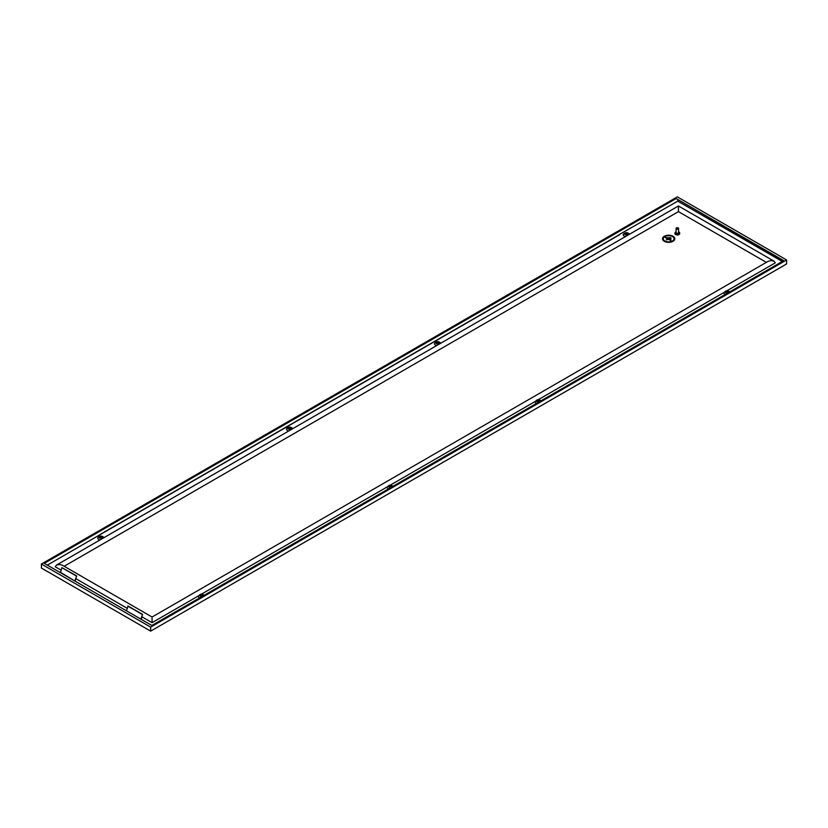 <?xml version="1.0" encoding="UTF-8"?>
<svg xmlns="http://www.w3.org/2000/svg" width="828" height="828" viewBox="0 0 828 828"><rect width="100%" height="100%" fill="white"/><g stroke="black" fill="none" stroke-linecap="round" stroke-linejoin="round"><path stroke-width="1.24" d="M727.936 292.853A1.946 1.118 180 0 1 725.68 292.657A1.946 1.118 180 0 1 725.68 291.073L723.941 292.501A3.177 1.832 0 0 0 725.276 294.395M539.183 401.839A1.946 1.118 180 0 1 536.927 401.632A1.946 1.118 180 0 1 536.927 400.048L535.178 401.476A3.177 1.832 0 0 0 536.523 403.371M624.208 233.496L625.088 232.989A1.946 1.118 0 0 0 625.088 234.572A1.946 1.118 0 0 0 627.831 234.572L627.831 234.572A1.946 1.118 0 0 0 627.831 232.989A1.946 1.118 0 0 0 625.088 232.989L624.208 233.496A3.177 1.832 0 0 0 625.502 236.549M629.497 234.241A3.177 1.832 0 0 0 628.711 233.496L627.831 232.989M435.456 342.471L436.325 341.974A1.946 1.118 0 0 0 436.325 343.558A1.946 1.118 0 0 0 439.078 343.558L439.078 343.558A1.946 1.118 0 0 0 439.078 341.974A1.946 1.118 0 0 0 436.325 341.974L435.456 342.471A3.177 1.832 0 0 0 436.749 345.524M440.734 343.227A3.177 1.832 0 0 0 439.947 342.471L439.078 341.974M203.264 595.777A1.946 1.118 0 0 0 202.912 594.473A1.946 1.118 0 0 0 200.169 594.473A1.946 1.118 0 0 0 200.169 596.056A1.946 1.118 0 0 0 202.425 596.264M200.169 594.473L198.43 595.901A3.177 1.832 0 0 0 199.765 597.795M392.027 486.802A1.946 1.118 0 0 0 391.675 485.498A1.946 1.118 0 0 0 388.922 485.498A1.946 1.118 0 0 0 388.922 487.081A1.946 1.118 0 0 0 391.189 487.278M388.922 485.498L387.183 486.926A3.177 1.832 0 0 0 388.518 488.82M98.698 536.896L99.577 536.399A1.946 1.118 180 0 1 102.32 536.399A1.946 1.118 180 0 1 102.32 537.983L102.32 537.983A1.946 1.118 180 0 1 99.577 537.983A1.946 1.118 180 0 1 99.577 536.399L98.698 536.896A3.177 1.832 0 0 0 99.991 539.949M103.976 537.651A3.177 1.832 0 0 0 103.2 536.896L102.32 536.399M287.451 427.921L288.33 427.414A1.946 1.118 180 0 1 291.073 427.414A1.946 1.118 180 0 1 291.073 428.997L291.073 428.997A1.946 1.118 180 0 1 288.33 428.997A1.946 1.118 180 0 1 288.33 427.414L287.451 427.921A3.177 1.832 0 0 0 288.755 430.974M292.739 428.666A3.177 1.832 0 0 0 291.953 427.921L291.073 427.414M672.998 241.269A6.127 3.54 0 0 0 674.799 238.764A6.127 3.54 0 0 0 671.011 235.494A6.127 3.54 0 0 0 664.325 236.259A6.127 3.54 0 0 0 662.535 238.764A6.127 3.54 0 0 0 666.312 242.035A6.127 3.54 0 0 0 672.998 241.269M662.535 238.806L662.535 238.764A6.127 3.54 0 0 0 662.535 238.806A6.127 3.54 0 0 0 666.312 242.076A6.127 3.54 0 0 0 672.998 241.3A6.127 3.54 0 0 0 674.799 238.806A6.127 3.54 0 0 0 674.799 238.785L674.799 238.806M663.269 238.764A5.392 3.115 180 0 1 664.843 236.56A5.392 3.115 0 0 0 663.269 238.764A5.392 3.115 0 0 0 666.602 241.641A5.392 3.115 0 0 0 672.481 240.969A5.392 3.115 0 0 0 674.054 238.764A5.392 3.115 0 0 0 670.732 235.887A5.392 3.115 0 0 0 664.843 236.56A5.392 3.115 180 0 1 670.732 235.887A5.392 3.115 180 0 1 674.054 238.764M668.051 237.439L667.523 237.739L670.959 239.116M670.959 237.915L670.432 238.216L671.063 238.06L669.614 237.739L670.432 238.216L669.5 237.595L670.131 237.439M666.499 239.716L668.196 239.333L670.959 240.617L668.196 239.333L666.385 239.861L667.678 239.023L665.339 237.584L667.678 239.033M670.959 240.317L665.971 237.439M676.828 227.772A1.025 0.59 0 0 0 677.842 228.797A1.025 0.59 0 0 0 676.828 227.772M678.122 227.907A1.221 0.704 180 0 1 676.724 229.066A1.221 0.704 180 0 1 676.548 227.907M678.556 228.456L678.556 232.627A1.221 0.704 180 0 1 676.103 232.627L676.103 228.456M678.122 233.165A1.025 0.59 180 0 1 676.548 233.165M678.349 233.02A1.025 0.59 180 0 1 676.321 233.02M678.556 231.799A2.349 1.356 180 0 1 679.684 232.958A2.349 1.356 180 0 1 678.515 234.138A2.349 1.356 180 0 1 676.155 234.138A2.349 1.356 180 0 1 674.986 232.958A2.349 1.356 180 0 1 676.103 231.799M679.612 233.289A2.349 1.356 180 0 1 679.684 233.631A2.349 1.356 180 0 1 678.515 234.8A2.349 1.356 180 0 1 676.155 234.8A2.349 1.356 180 0 1 674.986 233.631A2.349 1.356 180 0 1 675.058 233.289M152.062 617.998L152.062 622.666L141.898 616.798M726.984 290.742L775.277 262.859L774.097 261.203L771.23 260.52L768.374 261.203L152.062 617.026L62.141 565.11L59.274 564.427L56.418 565.11L55.228 566.766L61.127 570.171M64.16 566.28L678.442 211.626L766.345 262.373M75.897 578.689L127.129 608.269M678.442 206.948L678.442 211.626M387.183 486.926L201.473 594.142M198.43 595.901L152.062 622.666M141.195 619.313L142.571 614.366L128.123 606.024L126.425 610.785M140.884 619.127L142.571 614.366M142.199 614.417L127.74 606.075M75.048 581.121L76.673 575.915L61.841 567.625L60.516 572.355L74.644 580.883M74.975 580.697L76.673 575.915M76.29 575.967L61.841 567.625M677.77 199.931L677.77 201.132L619.365 234.521M619.634 234.707L47.331 565.12M676.155 198.534L44.267 563.35L151.845 625.461L783.733 260.644L676.155 198.534L783.329 260.882M288.486 429.08A1.542 0.89 180 0 1 288.62 427.91L288.62 427.91A1.542 0.89 180 0 1 290.794 427.91A1.542 0.89 180 0 1 290.918 429.08M99.733 538.065A1.542 0.89 180 0 1 99.857 536.886L99.857 536.886A1.542 0.89 180 0 1 102.03 536.886A1.542 0.89 180 0 1 102.165 538.065M102.361 537.175A2.939 1.697 0 0 0 99.526 537.175M291.125 428.2A2.939 1.697 0 0 0 288.289 428.2M391.685 486.988A1.542 0.89 0 0 0 391.385 485.984A1.542 0.89 0 0 0 389.212 485.984L389.212 485.984A1.542 0.89 0 0 0 389.088 487.164M202.932 595.974A1.542 0.89 0 0 0 202.622 594.97A1.542 0.89 0 0 0 200.448 594.97L200.448 594.97A1.542 0.89 0 0 0 200.324 596.139M41.4 564.034L41.4 568.039L150.665 631.122L150.665 627.117L786.6 259.961L677.335 196.878L41.4 564.034L150.665 627.117M438.912 343.641A1.542 0.89 0 0 0 438.788 342.461A1.542 0.89 0 0 0 436.615 342.461L436.615 342.461A1.542 0.89 0 0 0 436.491 343.641M627.676 234.655A1.542 0.89 0 0 0 627.552 233.486A1.542 0.89 0 0 0 625.378 233.486L625.378 233.486A1.542 0.89 0 0 0 625.243 234.655M625.036 233.775A2.939 1.697 180 0 1 627.883 233.775M436.284 342.751A2.939 1.697 180 0 1 439.119 342.751M537.082 401.715A1.542 0.89 180 0 1 537.206 400.545L537.206 400.545A1.542 0.89 180 0 1 539.38 400.545A1.542 0.89 180 0 1 539.69 401.549M725.835 292.739A1.542 0.89 180 0 1 725.97 291.559L725.97 291.559A1.542 0.89 180 0 1 728.143 291.559A1.542 0.89 180 0 1 728.443 292.563M786.6 259.961L786.6 263.966L150.665 631.122M202.963 595.249A2.939 1.697 0 0 0 200.117 595.249M728.474 291.849A2.939 1.697 0 0 0 725.639 291.849M539.711 400.824A2.939 1.697 0 0 0 536.875 400.824M388.881 486.274A2.939 1.697 180 0 1 391.716 486.274M782.294 261.482L677.77 201.132M392.938 486.274A3.177 1.832 0 0 0 392.544 485.995L391.675 485.498M204.174 595.249A3.177 1.832 0 0 0 203.791 594.98L202.912 594.473M536.927 400.048A1.946 1.118 180 0 1 539.67 400.048A1.946 1.118 180 0 1 540.022 401.352M540.932 400.824A3.177 1.832 0 0 0 540.549 400.555L539.67 400.048M725.68 291.073A1.946 1.118 180 0 1 728.423 291.073A1.946 1.118 180 0 1 728.785 292.377M729.696 291.849A3.177 1.832 0 0 0 729.302 291.57L728.423 291.073M723.941 292.501L538.231 399.717M535.178 401.476L390.236 485.167M619.479 234.614L101.006 533.956M674.986 232.958L674.986 233.631M56.418 565.11L678.442 205.986L774.097 261.203M679.684 232.958L679.684 233.631"/></g></svg>
